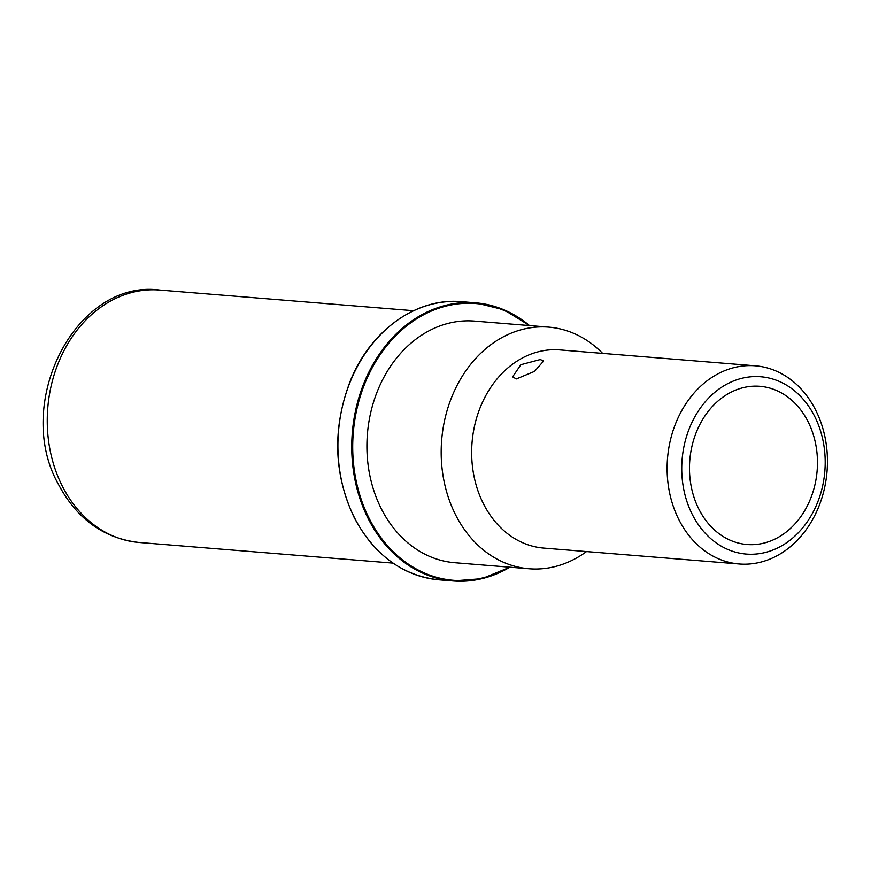 <?xml version="1.0" encoding="UTF-8"?>
<svg xmlns="http://www.w3.org/2000/svg" width="871" height="871" viewBox="0 0 871 871"><rect width="100%" height="100%" fill="white"/><g stroke="black" fill="none" stroke-linecap="round" stroke-linejoin="round"><path stroke-width="1.31" d="M474.499 321.094A121.221 97.574 94.7 0 0 381.77 381.422A121.221 97.574 94.7 0 0 381.574 509.274A121.221 97.574 -85.3 0 0 454.836 562.731L529.1 568.774A121.221 97.574 -85.3 0 1 455.838 515.316A121.221 97.574 94.7 0 1 456.034 387.464A121.221 97.574 94.7 0 1 548.763 327.137L474.499 321.094M602.634 353.386A121.221 97.574 94.7 0 0 548.763 327.137M586.51 551.572A121.221 97.574 -85.3 0 1 529.1 568.774M739.218 563.994L543.765 548.088A99.414 80.023 -85.3 0 1 483.677 504.255A99.414 80.023 94.7 0 1 483.83 399.397A99.414 80.023 94.7 0 1 559.89 349.913L755.342 365.809A99.414 80.023 94.7 0 0 679.293 415.293A99.414 80.023 94.7 0 0 679.13 520.15A99.414 80.023 94.7 0 0 739.218 563.994A99.414 80.023 94.7 0 0 815.267 514.511A99.414 80.023 94.7 0 0 815.43 409.653A99.414 80.023 94.7 0 0 755.342 365.809M540.26 359.549L543.667 360.964L534.533 371.384L516.351 378.929L512.605 376.86L520.858 364.709L540.26 359.549M814.439 415.968A88.951 71.607 94.7 0 0 715.69 391.58A88.951 71.607 94.7 0 0 692.489 514.837A88.951 71.607 94.7 0 0 791.249 539.236A88.951 71.607 94.7 0 0 814.439 415.968M699.065 509.513A79.359 63.877 -85.3 0 1 699.195 425.81A79.359 63.877 -85.3 0 1 759.904 386.31A79.359 63.877 -85.3 0 1 807.874 421.303A79.359 63.877 -85.3 0 1 807.744 505.006A79.359 63.877 -85.3 0 1 747.035 544.506A79.359 63.877 -85.3 0 1 699.065 509.513M139.099 542.47A126.622 101.929 -85.3 0 1 62.57 486.628A126.622 101.929 94.7 0 1 62.766 353.071A126.622 101.929 94.7 0 1 159.643 290.054C75.265 278.894 12.651 404.013 58.64 484.712C77.149 519.214 103.965 538.463 139.099 542.47L393.017 563.123M354.78 518.299A139.534 112.315 94.7 0 0 439.115 579.825C402.87 575.949 374.661 555.393 354.497 518.158C333.571 474.14 332.199 428.336 350.382 380.758C370.861 329.761 417.274 297.305 461.75 301.682A139.534 112.315 94.7 0 0 355.009 371.133A139.534 112.315 94.7 0 0 354.78 518.299M529.524 325.569A139.534 112.315 94.7 0 0 475.566 302.803A139.534 112.315 94.7 0 0 368.825 372.255A139.534 112.315 94.7 0 0 368.607 519.421A139.534 112.315 94.7 0 0 452.942 580.946A139.534 112.315 94.7 0 0 509.873 567.206M528.795 325.514A138.837 111.76 94.7 0 0 387.715 344.611A138.837 111.76 94.7 0 0 369.5 519.062A138.837 111.76 94.7 0 0 509.143 567.152M413.551 310.707L159.643 290.054M509.938 567.217L481.99 578.66L452.942 580.946L439.115 579.825M529.601 325.569L503.863 309.76L475.566 302.803L461.75 301.682"/></g></svg>
